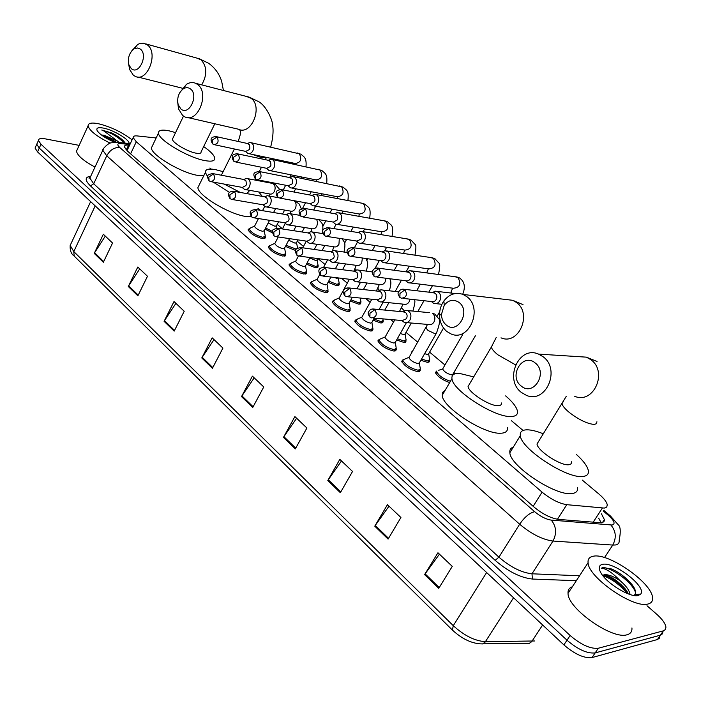 <?xml version="1.0" encoding="UTF-8"?>
<svg xmlns="http://www.w3.org/2000/svg" width="701" height="701" viewBox="0 0 701 701"><rect width="100%" height="100%" fill="white"/><g stroke="black" fill="none" stroke-linecap="round" stroke-linejoin="round"><path stroke-width="1.05" d="M420.232 369.655L420.363 370.163L418.085 371.714C410.173 369.874 404.714 366.395 401.708 361.26L402.987 359.762M396.17 349.054L396.31 349.58L393.944 351.061C386.128 349.203 380.766 345.803 377.883 340.879L379.127 339.45M372.792 329.041L372.941 329.584L370.487 331.003C362.759 329.111 357.51 325.799 354.724 321.076L357.755 318.929M350.062 309.588L350.22 310.149L347.687 311.498C340.046 309.579 334.894 306.355 332.213 301.816L333.396 300.501M327.954 290.678L328.121 291.239L325.518 292.527C317.965 290.591 312.891 287.445 310.315 283.081L311.463 281.811M306.451 272.277L306.626 272.855L303.945 274.073C296.479 272.119 291.493 269.044 289.005 264.847L290.126 263.629M285.517 254.375L285.701 254.962L282.95 256.11C275.572 254.139 270.674 251.133 268.264 247.094L269.368 245.928M265.136 236.947L265.329 237.543L262.516 238.629C255.208 236.64 250.397 233.696 248.066 229.814L249.144 228.692M429.494 360.428L429.634 360.945L427.452 362.373L420.845 360.27M411.689 352.866L411.487 352.191L412.714 350.807M405.94 340.511L406.089 341.036L403.837 342.403L396.635 339.967M383.044 321.146L383.202 321.689L380.862 322.995L373.125 320.226M360.761 302.306L360.927 302.858L358.518 304.103L350.272 301.018M449.674 382.58C442.235 379.942 437.503 376.568 435.479 372.459L436.741 371.022M339.082 283.975L339.258 284.545L336.769 285.728L328.068 282.328M317.974 266.135L318.149 266.704L315.599 267.835L306.468 264.137M295.507 250.459L285.456 246.428M272.391 232.802L265.004 229.174M156.157 137.966L137.308 135.941C134.452 135.661 133.067 136.222 133.155 137.615L136.283 141.768L542.083 492.137C550.828 499.27 559.056 503.441 566.758 504.676L604.35 508.085L606.742 507.06L607.268 504.79C606.663 501.846 603.868 498.253 598.891 494.012L582.277 480.089M523.069 430.467L511.564 420.819M455.352 373.712L453.906 372.494M444.969 365.011L429.625 352.147M417.77 342.219L406.019 332.37M393.603 321.961L390.737 319.56M370.128 302.28L365.764 298.626M347.293 283.151L341.536 278.323M325.098 264.54L318.017 258.608M303.498 246.445L297.268 241.223M282.468 228.824L277.193 224.399M260.386 210.318L257.95 208.276M211.211 169.099L209.897 168.003M129.58 145.221L128.598 145.125C125.707 144.87 124.305 145.457 124.375 146.886L127.442 151.074L533.82 506.884C542.53 514.07 550.767 518.241 558.513 519.397L601.519 522.815L603.912 521.746L604.499 519.835L601.432 513.78M598.575 518.179L601.344 522.832M647.005 605.743L656.749 614.278C662.331 619.263 665.389 623.566 665.932 627.176L665.415 629.533L663.391 630.839L598.321 648.232C590.496 649.073 581.094 644.824 570.123 635.492L40.982 144.248L38.459 140.445C38.537 138.596 40.842 138.071 45.372 138.877L79.16 145.37M659.974 635.816L659.439 638.199L657.407 639.531L592.03 657.573L595.175 652.911C587.324 653.779 577.939 649.547 567.004 640.206L39.265 148.077L36.75 144.257L37.319 142.986L36.75 144.257L39.265 148.077L567.004 640.206C577.939 649.547 587.324 653.779 595.175 652.911L660.395 635.185L595.175 652.911L598.321 648.232M662.953 631.496L662.427 633.87L660.395 635.185L662.427 633.87L662.953 631.496M125.383 148.954L127.757 149.103M592.03 657.573C584.17 658.476 574.794 654.252 563.884 644.902L37.556 151.898L35.05 148.069L35.628 146.781M164.095 321.321L174.014 301.526L184.223 311.244L174.181 331.126L164.095 321.321L164.49 320.637L174.54 330.408M128.292 286.507L137.782 267.037L147.482 276.273L137.878 295.831L128.292 286.507L128.669 285.842L138.22 295.121M94.241 253.403L103.327 234.248L112.554 243.028L103.362 262.27L94.241 253.403L94.609 252.746L103.695 261.578M283.458 437.389L294.893 416.587L306.898 428.013L295.314 448.903L283.458 437.389L283.905 436.662L295.726 448.149M327.814 480.509L339.827 459.357L352.542 471.458L340.353 492.707L327.814 480.509L328.278 479.773L340.791 491.936M374.781 526.179L387.443 504.676L400.919 517.504L388.082 539.104L374.781 526.179L375.272 525.435L388.538 538.324M424.604 574.627L437.959 552.765L452.276 566.39L438.73 588.358L424.604 574.627L425.121 573.865L439.22 587.561M201.783 357.966L212.166 337.847L222.927 348.082L212.412 368.297L201.783 357.966L202.195 357.273L212.789 367.569M241.512 396.6L252.404 376.139L263.76 386.952L252.728 407.5L241.512 396.6L241.941 395.89L253.122 406.755M254.2 377.857L241.941 395.89M214.024 339.608L202.195 357.273M439.431 554.167L425.121 573.865M389.011 506.175L375.272 525.435M341.492 460.943L328.278 479.773M296.628 418.234L283.905 436.662M105.308 236.123L94.609 252.746M139.718 268.886L128.669 285.842M175.916 303.331L164.49 320.637M593.326 556.226C608.459 552.607 651.711 582.566 652.543 597.594C652.938 601.02 651.422 603.158 647.996 604.008C633.555 608.792 588.165 577.282 588.078 562.737C587.718 559.065 589.471 556.892 593.326 556.226M631.934 627.93C632.214 631.478 630.611 633.748 627.132 634.72C612.411 640.057 567.652 608.494 568.02 593.37C567.784 589.988 569.23 587.78 572.358 586.755M628.254 593.887L625.441 589.147C617.599 580.463 610.457 575.766 604.017 575.065L602.676 575.442M602.658 575.416L604.244 574.706C608.266 574.321 613.603 576.353 620.245 580.822C626.168 585.87 629.428 590.426 630.041 594.501M638.252 595.5C630.155 597.962 605.822 582.943 600.617 572.323C598.286 567.775 598.952 565.12 602.615 564.34C614.006 561.413 647.032 586.903 640.749 594.027L638.252 595.5M633.862 595.447L634.677 594.798C636.403 592.59 635.5 589.182 631.978 584.564C626.457 577.896 619.702 572.708 611.728 569.01L603.123 567.582L601.502 568.152L603.263 568.45C608.135 569.913 613.796 574.04 620.245 580.822M627.36 592.012C620.411 583.907 612.735 578.255 604.315 575.057M633.353 586.5L632.486 585.317C626.536 578.132 619.623 572.691 611.728 569.01M627.193 593.467C619.868 584.713 611.745 578.781 602.834 575.652M635.553 592.66C632.53 581.366 606.68 564.41 601.502 568.152M535.135 362.916C522.604 352.226 508.181 376.279 521.158 385.988C533.531 396.985 548.41 372.669 535.135 362.916M521.369 392.437C503.765 379.425 518.88 345.251 538.552 354.101L543.056 356.704C560.966 369.427 545.965 403.969 526.469 395.382L521.369 392.437M538.736 441.218L537.019 443.996C537.395 450.664 560.362 465.788 568.634 464.763L571.096 463.896L571.63 461.766M576.301 454.379C583.372 460.767 587.385 466.174 588.332 470.599C588.893 474.139 587 476.102 582.662 476.478C566.583 478.792 520.887 448.684 520.326 435.68C519.8 431.912 521.973 429.95 526.837 429.818C531.13 429.792 536.624 431.124 543.319 433.814M577.589 487.44C578.08 491.059 576.143 493.101 571.762 493.565C555.543 496.212 510.17 466.086 509.855 452.741C509.478 449.884 510.626 448.009 513.307 447.115M459.059 302.446C453.67 298.933 448.736 299.844 444.259 305.189L441.446 314.442C441.604 318.867 443.163 322.355 446.125 324.905C457.473 335.034 471.238 311.358 459.059 302.446M446.747 331.433C442.173 327.472 439.772 322.074 439.527 315.248C439.509 309.912 440.964 305.145 443.873 300.957C449.262 294.096 455.668 291.931 463.081 294.446L466.831 296.646C483.488 308.431 468.969 342.202 451.006 333.93L446.747 331.433M469.512 383.99L468.066 386.435C468.356 392.411 489.543 406.089 497.982 405.695C500.514 405.669 501.653 404.766 501.399 402.961M505.658 395.899C512.641 401.927 516.576 407.009 517.443 411.145C517.96 414.633 515.787 416.429 510.933 416.525C494.52 417.542 452.364 390.343 451.961 378.68C451.497 374.982 453.95 373.212 459.304 373.361L473.71 376.893M507.436 427.592C507.883 431.159 505.666 433.043 500.786 433.227C484.251 434.55 442.375 407.334 442.191 395.355L442.673 392.288L445.1 390.387M190.47 88.939C188.262 87.31 185.861 87.266 183.285 88.834C178.51 92.76 176.81 98.052 178.185 104.712L180.876 108.979C188.972 116.305 199.154 95.187 190.47 88.939M179.701 92.777L186.422 84.348C189.585 82.367 192.67 82.026 195.684 83.314L197.594 84.488C209.932 93.084 197.778 123.648 184.854 116.874L182.689 115.542L178.518 108.918L177.651 101.785M246.901 193.625L249.766 190.348M207.662 176.748L205.367 172.464C205.183 169.309 208.6 168.38 215.628 169.66L223.137 171.675M258.783 191.986L262.297 196.385M251.484 216.74L245.832 216.46C229.166 214.278 197.752 195.307 197.91 187.605L199.268 184.845M224.215 184.091L240.259 192.442M229.683 192.53L213.218 182.067M140.349 49.096L137.361 47.975L134.11 48.868C129.177 52.794 127.451 58.165 128.94 64.983L131.324 68.645C138.868 75.489 148.446 54.906 140.349 49.096M131.727 50.928L137.615 44.549L139.359 43.707L143.451 43.199L147.324 44.873C158.899 52.917 147.263 82.797 135.197 76.339L133.304 75.165L129.615 69.487L128.625 63.861M172.963 138.018L172.402 139.201C172.393 142.68 187.43 151.626 195.868 153.142C199.434 153.817 201.169 153.414 201.064 151.915L214.821 123.77M203.684 146.562C210.458 151.311 214.155 155.166 214.769 158.119C215.005 161.028 211.667 161.843 204.753 160.564C188.245 157.69 158.365 139.946 158.461 133.137C158.33 130.123 161.913 129.37 169.221 130.868L175.565 132.612M203.711 175.837L197.489 175.355C180.946 172.7 151.206 154.965 151.407 147.946L152.546 145.554M475.366 335.832L452.969 374.089L451.795 374.912C447.413 373.87 444.355 371.907 442.62 369.033L438.686 370.277M431.273 301.43L433.717 303.41C436.145 304.164 438.16 303.296 439.755 300.834C441.332 297.408 440.92 294.508 438.519 292.124L435.286 291.152L432.386 292.58M403.101 298.398L432.832 301.702L434.865 301.071L436.171 299.616C437.31 297.145 437.012 295.042 435.277 293.316L432.824 292.632M450.445 381.256C443.356 378.908 438.765 375.71 436.67 371.661L436.723 371.066M443.54 327.989L428.723 353.698L427.505 354.487L424.631 353.69M429.678 359.604L427.636 360.945L421.564 359.026M405.581 280.672L408.017 282.678C410.383 283.414 412.346 282.547 413.914 280.085C415.448 276.702 415.053 273.846 412.731 271.532L409.699 270.604L406.869 271.953M376.963 277.105L407.079 280.943L408.753 280.514L410.348 278.858C411.452 276.404 411.172 274.345 409.489 272.671L407.228 272.006M411.321 323.021L405.16 333.886L403.89 334.64L400.297 333.492M406.124 339.722L404.013 340.993L397.327 338.741M380.661 260.535L383.079 262.56C385.392 263.278 387.311 262.411 388.853 259.957C390.343 256.61 389.966 253.806 387.706 251.554L384.858 250.669L382.098 251.948M351.639 256.47L382.098 260.807L383.736 260.369L385.296 258.713C386.374 256.294 386.102 254.27 384.472 252.64L382.387 251.992L384.858 250.669M383.228 320.383L381.037 321.601L373.799 319.008M356.467 240.995L358.886 243.037C361.138 243.746 363.013 242.87 364.529 240.425C365.983 237.113 365.615 234.362 363.425 232.162L360.743 231.312L358.053 232.539M327.095 236.456L356.905 241.065L360.989 239.172C362.04 236.78 361.769 234.782 360.191 233.196L358.264 232.574L360.743 231.312M360.954 301.57L358.693 302.736L350.938 299.818M332.984 222.024L335.385 224.075C337.584 224.776 339.424 223.899 340.905 221.455C342.325 218.186 341.974 215.479 339.845 213.341L337.321 212.517L334.692 213.7M303.296 217.038L333.387 222.094L337.584 219.763L337.602 215.628L336.611 214.322L334.833 213.726L337.321 212.517M338.224 277.92L336.848 278.297L333.983 277.421M339.266 283.265L336.944 284.369L328.708 281.136M310.166 203.597L312.558 205.656C314.705 206.339 316.51 205.463 317.956 203.036C319.341 199.794 318.999 197.13 316.94 195.044L314.556 194.265L311.989 195.404M280.198 198.181L310.543 203.658L314.451 201.757L315.021 199.96L314.477 196.885L312.059 195.413M317.816 258.581L317.115 259.887L315.678 260.5L309.772 257.915M318.158 265.442L315.765 266.494L307.091 262.963M287.988 185.686L290.38 187.763C292.475 188.429 294.236 187.553 295.664 185.125C297.014 181.927 296.681 179.307 294.674 177.274L292.431 176.521L289.925 177.616L292.203 179.044L292.641 182.532L292.168 183.846L288.348 185.756L257.784 179.877M297.969 239.882L296.541 242.599L295.068 243.177L288.698 240.224M296.541 242.791L297.583 247.979M296.216 249.144L286.069 245.254M266.433 168.275L268.816 170.361C270.858 171.009 272.584 170.133 273.986 167.723C275.3 164.551 274.985 161.975 273.031 159.994L270.91 159.276L268.457 160.336M236.009 162.089L266.766 168.345L270.507 166.426L270.963 165.138L270.542 161.703L268.387 160.319M278.56 221.77L276.501 225.748L274.985 226.3L268.194 222.971M245.464 151.337L247.847 153.431C249.836 154.071 251.528 153.195 252.895 150.794C254.183 147.648 253.876 145.116 251.983 143.188L249.968 142.496L247.856 143.293M214.865 144.809L245.779 151.407L249.442 149.497L249.889 148.209L249.486 144.835L247.444 143.495M272.505 231.47L265.6 228.009M436.083 333.764L419.417 362.75L418.138 363.609C413.686 362.557 410.611 360.594 408.911 357.729L409.34 356.984M401.848 320.523L404.302 322.425C406.606 323.108 408.525 322.267 410.032 319.893C411.75 315.678 410.935 312.567 407.596 310.561L405.651 310.324L402.795 311.796M420.407 368.796L418.269 370.242C410.856 368.516 405.73 365.247 402.909 360.437L402.961 359.823L404.985 358.991M373.204 318.035L402.313 320.559L406.457 318.736C407.561 316.3 407.281 314.232 405.607 312.515L403.119 311.831M406.44 322.626L395.338 342.263L394.006 343.087C389.607 342.018 386.593 340.108 384.954 337.356L385.357 336.646M376.98 299.791L379.416 301.719C381.677 302.394 383.543 301.544 385.033 299.178C386.698 295.033 385.918 291.993 382.711 290.039L380.88 289.793L378.102 291.195M396.345 348.231L394.128 349.615C386.803 347.862 381.773 344.682 379.066 340.064L379.11 339.486L381.037 338.671M347.933 296.777L377.41 299.835L381.467 297.995C382.544 295.594 382.273 293.561 380.643 291.888L378.347 291.222M374.29 318.123L371.933 322.355L370.557 323.135C366.211 322.057 363.258 320.199 361.681 317.562L362.049 316.887M352.84 279.673L355.267 281.618C357.475 282.284 359.306 281.434 360.761 279.068C362.382 275.002 361.646 272.014 358.561 270.113L356.835 269.867L354.119 271.199M372.967 328.243L370.671 329.566C363.425 327.788 358.5 324.694 355.889 320.269L355.933 319.709L361.707 317.229M323.441 276.159L353.243 279.717L357.221 277.876L357.817 276.045L357.002 272.479L354.303 271.226M352.349 297.233L349.186 303.007L347.766 303.752C343.472 302.657 340.563 300.843 339.047 298.311L339.398 297.671M329.4 260.141L331.818 262.095C333.974 262.752 335.77 261.902 337.199 259.545C338.776 255.541 338.075 252.614 335.104 250.765L333.474 250.52L330.828 251.799M350.237 308.826L347.871 310.087C340.704 308.282 335.867 305.259 333.352 301.009L335.122 299.721M299.686 256.154L329.777 260.185L333.667 258.336L334.254 256.531L333.466 253.026L330.942 251.817M330.916 277.053L327.06 284.194L325.597 284.895C321.356 283.791 318.499 282.021 317.036 279.585L317.36 278.98M306.626 241.162L309.045 243.142C311.148 243.782 312.9 242.932 314.311 240.583C315.844 236.64 315.178 233.775 312.313 231.97L310.78 231.724L308.195 232.951M328.129 289.934L325.693 291.134C318.613 289.311 313.855 286.358 311.437 282.275L313.11 281.04M276.632 236.728L306.985 241.214L310.797 239.365L311.367 237.578L310.604 234.134L308.238 232.96M309.973 257.53L305.54 265.881L304.032 266.555C299.835 265.434 297.031 263.707 295.62 261.368L295.927 260.79M284.501 222.725L286.911 224.714C288.961 225.345 290.687 224.486 292.072 222.147C293.561 218.274 292.922 215.452 290.153 213.7L288.716 213.463L286.192 214.637L288.602 216.11L289.119 219.15L288.567 220.92L284.843 222.778L254.261 217.871M306.626 271.567L304.12 272.698C297.119 270.858 292.448 267.975 290.109 264.049L291.704 262.866M289.531 238.638L284.597 248.066L283.046 248.697C278.893 247.576 276.141 245.885 274.774 243.633L275.064 243.089M262.989 204.797L265.39 206.804C267.396 207.417 269.079 206.558 270.446 204.228C271.892 200.416 271.287 197.647 268.614 195.929L267.247 195.702L264.785 196.832M284.588 248.268L285.701 253.683L283.125 254.761C276.203 252.903 271.611 250.082 269.35 246.305L270.858 245.166M232.539 199.548L263.304 204.858L266.958 202.992L267.423 201.704L267.002 198.252L264.698 196.823M269.561 220.324L264.198 230.725L262.612 231.321C258.511 230.182 255.795 228.535 254.481 226.362L254.743 225.845M242.064 187.369L244.465 189.375C246.428 189.989 248.075 189.13 249.407 186.799C250.827 183.049 250.248 180.332 247.663 178.65L246.375 178.431L243.966 179.526M264.198 230.909L265.32 236.281L262.682 237.288C255.83 235.422 251.317 232.662 249.135 229.025L250.564 227.939M211.43 181.743L242.371 187.421L245.946 185.555L246.393 184.284L245.99 180.884L243.817 179.491M110.171 143.135C96.852 136.502 89.483 130.745 88.089 125.865C88.133 123.078 91.621 122.377 98.552 123.753C110.968 126.872 122.149 132.244 132.095 139.858M116.261 142.119L104.142 135.582L101.768 135.004L104.274 135.293L117.479 141.067L119.065 142.496M114.587 142.25C105.755 138.456 99.971 134.627 97.237 130.763C95.923 127.968 98.026 127.091 103.546 128.108C113.562 130 129.685 139.692 129.089 143.495M125.076 143.092L124.051 141.558C121.439 138.605 117.409 135.766 111.976 133.059L101.741 130.036L103.836 130.956L117.479 141.067M94.994 167.048C83.585 160.915 77.417 155.631 76.488 151.214L77.434 149.147M114.938 142.233L103.284 136.327M124.357 141.944L111.976 133.059M124.287 143.013C117.777 136.599 110.259 132.27 101.741 130.036M593.107 522.298L602.334 508.076M557.444 519.275L566.758 504.676M533.163 506.315L542.083 492.137M130.596 153.834L136.283 141.768M129.913 144.502L120.686 143.591C117.198 143.433 116.918 144.756 119.836 147.552L534.661 511.704C540.506 516.532 546.035 519.336 551.249 520.098L612.21 525.023C615.574 523.962 614.339 520.773 608.486 515.454L603.228 511.011M610.448 515.989L618.098 524.655C620.543 526.39 620.902 531.656 619.158 540.462C619.447 543.003 618.194 544.511 615.39 544.984L612.762 545.063L604.516 557.593M603.701 510.284L610.185 515.77L608.486 515.454M576.318 580.7L532.392 579.044C520.501 577.747 508.085 571.508 495.151 560.327L90.429 185.879C84.698 180.175 84.768 176.976 90.622 176.275M570.123 635.492L563.884 644.902M663.391 630.839L657.407 639.531M40.982 144.248L37.556 151.898M610.895 525.04C615.995 531.113 616.617 537.781 612.762 545.063L552.975 541.049L531.989 573.795L579.543 575.775M551.249 520.098C556.349 526.442 556.918 533.426 552.975 541.049C542.46 539.639 531.349 534.022 519.643 524.208L498.919 557.172C510.407 567.074 521.43 572.621 531.989 573.795L532.392 579.044M534.661 511.704C529.588 512.895 524.576 517.066 519.643 524.208L106.745 155.806L93.706 183.793L498.919 557.172L495.151 560.327M119.836 147.552C114.429 147.149 110.066 149.891 106.745 155.806L102.793 150.251L103.704 148.402M90.762 176.161L89.877 178.08L93.706 183.793L90.429 185.879M115.13 142.233L118.434 142.434L120.686 143.591M126.767 149.006L128.598 145.125M452.294 629.962L74.166 256.04L73.789 251.571L453.275 625.678C464.167 635.649 474.892 640.986 485.434 641.687L534.732 640.968M482.971 643.807L529.176 643.457L531.7 641.678L542.627 624.985M486.634 572.542L453.275 625.678L452.417 630.085C461.565 638.506 470.783 643.089 480.08 643.833L482.603 643.93L485.145 642.098L513.553 597.751M71.187 243.265L70.17 245.446L73.789 251.571L95.196 205.892M563.569 401.182L561.974 403.715C562.596 406.045 565.111 409.025 569.519 412.635C579.07 419.838 587.272 423.772 594.115 424.429L596.498 423.719L596.919 421.757M574.724 396.319C593.703 404.468 608.205 371.723 590.768 359.631L586.387 357.151L576.424 356.52M501.005 337.829C518.582 345.724 532.664 313.654 516.383 302.403L512.711 300.3L505.079 299.397M492.68 344.857L491.34 347.083C491.857 349.089 494.03 351.665 497.868 354.802L515.542 364.853M252.535 154.43L262.016 157.83L266.73 157.436M187.964 117.593L238.48 129.221C251.317 135.81 263.261 106.605 251.011 98.254L246.244 96.379M201.695 84.874C207.347 74.876 207.119 66.516 201.012 59.795L196.972 58.13M404.976 289.802L399.999 293.439L399.877 297.443L401.454 298.214C406.405 297.645 407.579 294.841 404.976 289.802L401.936 289.241M482.078 296.681L480.132 296.453M378.926 268.614L373.983 272.163L373.931 276.168L375.464 276.921C380.284 276.334 381.44 273.565 378.926 268.614L376.157 268.036M410.076 282.932L453.407 288.251C459.874 287.533 461.407 283.975 457.998 277.596L454.94 276.702M451.698 293.132L450.988 292.028L451.33 291.432M353.672 248.084L348.765 251.545L348.783 255.541L350.272 256.277C354.969 255.681 356.099 252.947 353.672 248.084L351.157 247.497M384.954 262.822L428.863 268.904C435.181 268.159 436.688 264.654 433.384 258.371L430.563 257.512M426.76 272.917L427.058 272.26M329.181 228.167L324.309 231.549L324.397 235.545L325.851 236.263C330.425 235.65 331.538 232.951 329.181 228.167L326.885 227.588M360.594 243.3L405.02 250.099C411.189 249.337 412.67 245.867 409.463 239.689L406.852 238.857M305.417 208.854L300.589 212.158L300.738 216.136L302.149 216.846C306.609 216.215 307.704 213.551 305.417 208.854L303.323 208.285M336.953 224.338L381.843 231.812C387.863 231.041 389.318 227.606 386.207 221.525L383.789 220.727M282.354 190.102L277.57 193.327L277.771 197.305L279.156 197.997C283.502 197.349 284.571 194.72 282.354 190.102L280.435 189.542M314.004 205.919L359.298 214.024C365.177 213.235 366.605 209.853 363.591 203.86L361.339 203.097M259.966 171.894L255.208 175.048L255.471 179.009L256.82 179.693C261.061 179.035 262.104 176.433 259.966 171.894L258.196 171.351M291.704 188.017L337.365 196.727C343.104 195.921 344.515 192.565 341.58 186.676L339.486 185.94M238.209 154.202L233.494 157.287L233.81 161.239L235.124 161.913C239.26 161.239 240.285 158.671 238.209 154.202L236.588 153.685M270.043 170.606L316.02 179.885C321.628 179.062 323.012 175.749 320.155 169.94L318.21 169.239M217.073 137.01L212.394 140.034L212.754 143.977L214.042 144.634C218.072 143.942 219.08 141.4 217.073 137.01L215.566 136.511M248.969 153.677L295.235 163.491C300.72 162.65 302.07 159.372 299.301 153.659L297.478 152.984M374.93 309.605L369.979 313.216L369.883 317.062L371.591 317.895C376.332 317.29 377.445 314.521 374.93 309.605L371.924 309.036M406.519 322.609L428.302 324.475C430.589 325.141 432.482 324.326 433.98 322.013C435.54 318.552 435.058 315.678 432.535 313.408L434.751 314.039L438.73 318.806C440.386 319.568 439.641 324.318 436.486 333.063L435.242 333.834L428.013 330.434L425.919 327.954L426.322 327.262M407.596 310.561L429.398 312.672M349.746 288.444L344.831 291.966L344.796 295.813L346.46 296.619C351.078 296.006 352.174 293.281 349.746 288.444L347.004 287.866M404.24 310.736L401.533 307.853L401.91 307.196M381.449 301.921L403.618 304.19C405.853 304.856 407.71 304.032 409.182 301.719L410.024 299.143M325.317 267.922L320.445 271.366L320.471 275.204L322.083 275.992C326.596 275.37 327.665 272.68 325.317 267.922L322.81 267.335M357.124 281.837L379.644 284.492C381.835 285.149 383.649 284.317 385.094 282.012L385.971 278.227M379.364 290.258L377.839 288.321L378.19 287.69M295.62 261.368L298.46 255.988C302.841 255.348 303.892 252.684 301.614 248.014L299.318 247.427M301.614 248.014L296.786 251.37L296.873 255.208L298.442 255.988M333.518 262.323L356.353 265.355C358.491 266.003 360.27 265.171 361.698 262.866L362.408 257.977M355.363 270.297L355.135 268.737M278.612 228.692L273.819 231.97L273.968 235.799L275.502 236.561C279.787 235.913 280.821 233.284 278.612 228.692L276.509 228.114M310.604 243.37L333.72 246.752C335.805 247.383 337.549 246.55 338.951 244.255L339.319 238.349M332.405 250.774L332.721 250.301M256.277 209.923L251.519 213.13L251.72 216.951L253.219 217.704C257.398 217.038 258.415 214.445 256.277 209.923L254.34 209.362M288.348 224.942L311.708 228.657C313.75 229.288 315.459 228.447 316.826 226.16L317.649 222.567L316.624 219.273M234.581 191.697L229.858 194.834L230.112 198.646L231.575 199.382C235.659 198.707 236.658 196.14 234.581 191.697L232.793 191.154M266.722 207.032L290.293 211.062C292.291 211.676 293.964 210.835 295.314 208.556C296.654 205.305 296.269 202.712 294.14 200.784L293.973 200.67M213.49 173.979L208.81 177.046L209.108 180.849L210.545 181.577C214.524 180.884 215.505 178.352 213.49 173.979L211.833 173.454M245.692 189.603L269.456 193.932C271.41 194.536 273.048 193.704 274.371 191.426C275.686 188.21 275.309 185.66 273.241 183.767L271.436 183.206M599.285 519.091L598.505 518.284M127.012 150.68L133.155 137.615M318.149 266.704L317.632 267.677M339.258 284.545L338.706 285.561M360.927 302.858L360.34 303.936M383.202 321.689L382.571 322.819M406.089 341.036L405.415 342.228M429.634 360.945L428.907 362.189M265.329 237.543L264.847 238.471M285.701 254.962L285.184 255.944M306.626 272.855L306.074 273.889M328.121 291.239L327.533 292.335M350.22 310.149L349.58 311.297M372.941 329.584L372.257 330.802M396.31 349.58L395.583 350.868M420.363 370.163L419.584 371.512M602.378 522.648L604.464 519.441M38.459 140.445L35.05 148.069M130.333 143.617L118.434 142.434L111.17 142.811C108.375 142.89 101.943 149.401 102.793 150.251L89.877 178.08L88.887 178.054L90.49 176.757M73.999 255.865C71.16 253.902 69.881 250.423 70.17 245.446L90.639 201.616M634.677 594.798L640.749 594.027M588.078 562.737L568.02 593.37M625.441 589.147L627.22 591.775M631.978 584.564L632.486 585.317M597.033 361.462L586.387 357.151L538.552 354.101M520.326 435.68L509.855 452.741M537.019 443.996L566.364 396.161M441.446 314.442L439.527 315.248M444.259 305.189L443.873 300.957M522.999 304.628L512.711 300.3L463.081 294.446M451.961 378.68L442.191 395.355M468.066 386.435L491.34 347.083L496.238 337.461M270.665 147.044C274.468 132.533 272.689 125.391 272.321 123.49C272.54 121.264 267.028 106.254 258.476 101.557L249.118 97.124L195.684 83.314M178.185 104.712L178.518 108.918M183.285 88.834L186.422 84.348M254.971 180.052L255.497 179.027M259.3 171.5L261.455 167.259M265.293 159.67L266.187 157.9M205.367 172.464L197.91 187.605M238.147 141.444C241.898 130.921 240.04 131.823 239.873 129.685M221.376 175.224L234.414 148.98M223.426 90.482L221.647 81.22C219.203 73.719 214.848 67.734 208.574 63.248L199.356 58.788L145.659 43.848M128.94 64.983L129.615 69.487M134.11 48.868L137.615 44.549M158.461 133.137L151.407 147.946M182.339 88.212L137.773 76.987M172.402 139.201L183.478 116.129M452.942 374.439L453.012 374.912M455.168 293.535L437.336 291.432M399.719 297.329C398.107 294.613 397.66 292.992 398.37 292.448C399.631 289.881 401.542 288.83 404.118 289.294L434.418 292.816M442.62 369.033L462.529 334.833M436.67 371.661L435.742 373.274M441.91 304.278L435.978 303.656M432.946 292.615L435.286 291.152M411.627 270.884L456.921 276.974L459.549 277.946C464.579 281.565 465.63 287.016 462.704 294.289M428.705 354.023L429.459 358.912M429.003 360.778L428.083 362.364M373.773 276.045C372.187 273.355 371.74 271.751 372.441 271.243C373.659 268.72 375.543 267.686 378.111 268.132L408.683 272.198M452.671 288.164L450.988 292.028M437.196 316.125L439.737 311.691M407.299 271.997L409.699 270.604M386.672 250.94L432.368 257.784L434.953 258.748L438.826 262.989C440.158 263.287 440.053 267.116 438.484 274.494M417.814 311.551L424 300.65M428.802 292.159L432.473 285.684M405.143 334.184L405.914 339.056M405.493 340.826L404.6 342.403M348.625 255.418C346.969 252.272 346.583 250.555 347.468 250.266C347.749 248.741 349.562 247.856 352.91 247.628L383.719 252.194M428.372 268.834L426.699 272.908M416.648 290.749L420.337 284.194M362.443 231.584L408.499 239.129L411.04 240.093L414.931 244.307C416.192 244.631 416.201 248.259 414.948 255.173M384.77 310.079L388.897 302.683M395.162 291.45L401.463 280.155M406.098 271.848L409.253 266.187M382.886 318.876L383.026 319.752M382.641 321.435L381.765 323.003M324.239 235.413C321.224 229.691 322.749 228.482 328.462 227.737L359.482 232.776M404.731 250.055L403.548 253.464M394.234 270.279L397.414 264.549M338.925 212.789L385.296 220.999L387.784 221.954C390.781 225.687 394.05 223.654 392.025 236.43M363.416 289.557L367.017 283.002M375.053 268.369L379.443 260.369M384.77 250.678L386.628 247.278M360.261 298.056L360.761 300.966M360.402 302.569L359.543 304.12M300.58 216.013C297.837 209.748 298.644 209.73 304.742 208.442L335.945 213.919M381.73 231.794L380.941 234.616M366.86 260.527L367.832 258.739M372.327 250.502L375.053 245.508M316.072 194.528L362.732 203.36L365.168 204.306C368.288 207.89 371.267 206.462 369.681 218.23M342.526 269.727L345.654 263.935M354.364 247.847L357.484 242.082M363.1 231.689L364.59 228.938M338.241 277.929L339.082 282.687M338.749 284.22L337.917 285.754M277.614 197.174C274.661 192.188 276.036 189.699 281.723 189.717L313.084 195.605M359.333 214.042L358.868 216.32M344.559 243.229L346.574 239.47M350.921 231.383L353.251 227.054M312.015 195.404L314.556 194.265M293.859 176.783L343.166 187.132C346.364 190.576 349.124 189.629 347.915 200.556M322.092 250.564L324.817 245.446M333.79 228.605L336.094 224.285M341.93 213.323L343.104 211.124M317.115 260.097L317.982 264.899M317.676 266.345L316.861 267.87M255.313 178.878C252.421 173.226 253.797 172.28 259.361 171.526L290.862 177.809M337.523 196.788L337.304 198.549M322.784 226.519L325.807 220.815M330.013 212.876L331.994 209.135M289.863 177.607L292.431 176.521M272.26 159.521L321.75 170.422C325.027 173.646 327.612 173.436 326.692 183.373M302.105 232.005L304.471 227.51M313.662 210.011L315.652 206.217M321.268 195.509L322.162 193.826M233.643 161.107C230.734 156.218 232.066 153.799 237.648 153.861L269.254 160.503M316.282 179.982L316.239 181.27M302.569 208.381L305.513 202.755M309.588 194.948L311.262 191.741M268.325 160.301L270.91 159.276M251.247 142.741L300.887 154.15C304.243 157.173 306.679 157.629 306.013 166.663M282.564 214.033L284.606 210.09M293.964 192.013L295.647 188.762M301.097 178.238L301.737 177.002M276.492 225.924L276.913 228.07M212.587 143.836C209.695 138.991 211.01 136.607 216.53 136.686L248.242 143.67M295.585 163.613L295.656 164.472M283.23 189.997L285.675 185.239M289.636 177.563L291.029 174.838M247.374 143.477L249.968 142.496M419.4 363.1L420.171 368.043M419.68 370.058L418.734 371.705M369.734 316.94C368.2 314.32 367.771 312.76 368.437 312.26C369.602 309.728 371.46 308.659 374.01 309.062L404.696 311.98M427.531 324.405L408.911 357.729M408.937 357.37L402.961 359.823M403.294 311.805L405.651 310.324M402.909 360.437L401.971 362.084M414.335 299.607C415.413 300.3 414.922 304.12 412.863 311.078M395.32 342.579L396.118 347.512M395.671 349.431L394.742 351.061M344.655 295.691C343.052 292.676 342.666 291.003 343.516 290.661C343.788 289.127 345.575 288.216 348.879 287.927L379.793 291.379M403.11 304.138L399.491 311.481M384.954 337.356L394.759 319.901M398.615 291.844L382.711 290.039M384.98 337.015L379.11 339.486M378.47 291.204L380.88 289.793M379.066 340.064L378.146 341.702M389.844 278.709C390.343 280.663 392.122 281.741 389.3 290.784M379.066 309.535L383.202 302.105M371.924 322.644L372.748 327.569M372.327 329.382L371.434 330.995M320.322 275.081C317.448 270.174 318.841 267.633 324.502 267.431L355.617 271.392M379.364 284.457L376.358 291.003M361.681 317.562L371.802 299.257M372.284 271.883L358.561 270.113M354.382 271.217L356.835 269.867M355.889 320.269L354.995 321.882M365.834 258.459C366.825 261.482 368.892 260.895 366.351 271.121M356.949 288.83L360.551 282.24M349.177 303.27L350.027 308.177M349.641 309.903L348.765 311.498M296.725 255.076C294.096 249.083 294.797 248.89 300.852 247.549L332.151 251.983M356.274 265.346L353.812 271.164M339.047 298.311L349.413 279.261M347.1 252.483L335.104 250.765M339.074 297.995L333.396 300.475M330.977 251.808L333.474 250.52M333.352 301.009L332.484 302.613M342.211 238.796C343.893 242.423 346.198 241.135 343.998 252.036M335.35 268.816L338.495 262.98M327.06 284.431L327.937 289.32M327.577 290.959L326.727 292.545M273.819 235.676C271.252 229.7 271.822 229.639 277.894 228.254L309.351 233.126M333.799 246.778L332.493 250.739M317.036 279.585L319.77 274.485M323.643 267.247L327.586 259.896M322.986 233.635L312.313 231.97M317.062 279.287L311.481 281.767M308.247 232.96L310.78 231.724M311.437 282.275L310.587 283.87M318.815 219.641C321.461 223.321 324.099 222.497 322.215 233.512M314.267 249.451L316.992 244.307M305.54 266.1L306.442 270.98M306.109 272.531L305.277 274.1M251.571 216.828C248.794 211.378 250.055 210.335 255.602 209.511L287.182 214.804M311.927 228.736L311.218 231.724M302.762 247.821L306.302 241.118M299.949 215.347L290.153 213.7M295.647 261.079L290.153 263.567M286.157 214.629L288.716 213.463M290.109 264.049L289.276 265.626M294.841 200.828L299.239 204.052L301.334 208.872M293.675 230.699L296.041 226.169M285.219 254.603L284.404 256.154M229.954 198.514C227.115 193.765 228.447 191.364 233.941 191.303L265.644 196.99M290.626 211.176L290.214 213.709M274.774 243.633L278.236 236.964M282.407 228.955L285.254 223.47M278.402 197.7L268.614 195.929M274.801 243.361L269.394 245.841M264.671 196.815L267.247 195.702M269.35 246.305L268.536 247.865M247.663 178.65L272.628 183.434L275.475 184.556L279.813 189.603M273.574 212.526L275.624 208.547M264.873 237.148L264.075 238.69M208.959 180.718C206.287 175.303 207.347 174.488 212.885 173.611L244.684 179.658M269.885 194.072L269.727 196.131M254.481 226.362L258.485 218.546M262.516 210.668L264.698 206.418M254.507 226.099L249.179 228.587M243.773 179.491L246.375 178.431M249.135 229.025L248.347 230.568M88.089 125.865L76.488 151.214"/></g></svg>
